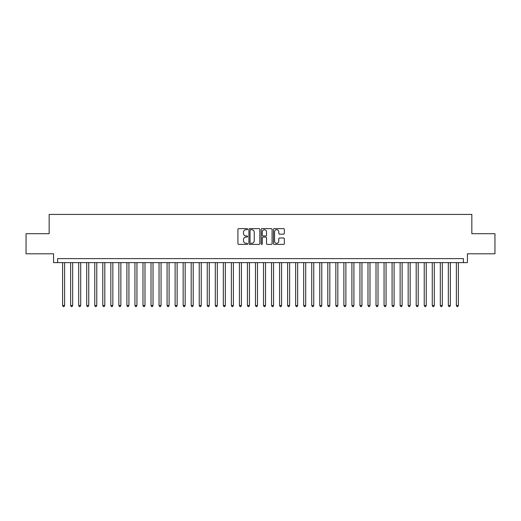 <?xml version="1.0" encoding="UTF-8"?>
<svg xmlns="http://www.w3.org/2000/svg" width="521" height="521" viewBox="0 0 521 521"><rect width="100%" height="100%" fill="white"/><g stroke="black" fill="none" stroke-linecap="round" stroke-linejoin="round"><path stroke-width="0.78" d="M247.644 229.175A0.554 0.554 0 0 0 247.091 228.628L238.709 228.628A0.788 0.788 0 0 0 237.921 229.416L237.921 243.613A0.788 0.788 0 0 0 238.709 244.401L247.091 244.401A0.554 0.554 0 0 0 247.644 243.848A0.554 0.554 0 0 0 247.091 243.294L246.003 243.294A2.527 2.527 0 0 1 243.483 240.774L243.483 239.588A2.527 2.527 0 0 1 246.003 237.062L247.091 237.062A0.554 0.554 0 0 0 247.644 236.514A0.554 0.554 0 0 0 247.091 235.961L246.003 235.961A2.527 2.527 0 0 1 243.483 233.434L243.483 232.255A2.527 2.527 0 0 1 246.003 229.728L247.091 229.728A0.554 0.554 0 0 0 247.644 229.175M283.554 234.183A0.788 0.788 0 0 0 284.342 233.395L284.342 229.416A0.788 0.788 0 0 0 283.554 228.628L274.241 228.628A0.788 0.788 0 0 0 273.453 229.416L273.453 243.613A0.788 0.788 0 0 0 274.241 244.401L283.554 244.401A0.788 0.788 0 0 0 284.342 243.613L284.342 238.8A0.788 0.788 0 0 0 283.554 238.012L279.569 238.012A0.788 0.788 0 0 0 278.781 238.8L278.781 241.184A2.11 2.11 0 0 1 276.671 243.294A2.11 2.11 0 0 1 274.56 241.184L274.56 231.838A2.11 2.11 0 0 1 276.671 229.728A2.11 2.11 0 0 1 278.781 231.838L278.781 233.395A0.788 0.788 0 0 0 279.569 234.183L283.554 234.183M463.41 262.63L467.428 262.63L467.428 253.792L494.95 253.792L494.95 233.701L471.844 233.701L471.844 214.411L49.156 214.411L49.156 233.701L26.05 233.701L26.05 253.792L53.572 253.792L53.572 262.63L463.41 262.63L463.41 258.611L57.59 258.611L57.59 262.63M259.81 229.416A0.788 0.788 0 0 0 259.022 228.628L249.715 228.628A0.788 0.788 0 0 0 248.927 229.416L248.927 243.613A0.788 0.788 0 0 0 249.715 244.401L259.022 244.401A0.788 0.788 0 0 0 259.81 243.613L259.81 229.416M261.978 228.628L271.285 228.628A0.788 0.788 0 0 1 272.073 229.416L272.073 243.613A0.788 0.788 0 0 1 271.285 244.401L267.306 244.401A0.788 0.788 0 0 1 266.518 243.613L266.518 237.856A0.788 0.788 0 0 0 265.723 237.062L263.085 237.062A0.788 0.788 0 0 0 262.297 237.856L262.297 243.848A0.554 0.554 0 0 1 261.744 244.401A0.554 0.554 0 0 1 261.19 243.848L261.19 229.416A0.788 0.788 0 0 1 261.978 228.628M250.581 229.728A0.554 0.554 0 0 0 250.028 230.282L250.028 242.747A0.554 0.554 0 0 0 250.581 243.294L251.728 243.294A2.527 2.527 0 0 0 254.248 240.774L254.248 232.255A2.527 2.527 0 0 0 251.728 229.728L250.581 229.728M266.518 231.878A2.11 2.11 0 0 0 264.407 229.768A2.11 2.11 0 0 0 262.297 231.878L262.297 235.173A0.788 0.788 0 0 0 263.085 235.961L265.723 235.961A0.788 0.788 0 0 0 266.518 235.173L266.518 231.878M62.611 262.63L62.611 305.54L64.624 305.54L64.624 262.63M64.624 305.54L64.018 306.589L63.217 306.589L62.611 305.54M70.648 262.63L70.648 305.54L72.66 305.54L72.66 262.63M72.66 305.54L72.054 306.589L71.253 306.589L70.648 305.54M78.684 262.63L78.684 305.54L80.696 305.54L80.696 262.63M80.696 305.54L80.091 306.589L79.29 306.589L78.684 305.54M86.72 262.63L86.72 305.54L88.733 305.54L88.733 262.63M88.733 305.54L88.127 306.589L87.326 306.589L86.72 305.54M94.757 262.63L94.757 305.54L96.769 305.54L96.769 262.63M96.769 305.54L96.164 306.589L95.363 306.589L94.757 305.54M102.793 262.63L102.793 305.54L104.806 305.54L104.806 262.63M104.806 305.54L104.2 306.589L103.399 306.589L102.793 305.54M110.83 262.63L110.83 305.54L112.836 305.54L112.836 262.63M112.836 305.54L112.236 306.589L111.435 306.589L110.83 305.54M118.866 262.63L118.866 305.54L120.872 305.54L120.872 262.63M120.872 305.54L120.273 306.589L119.465 306.589L118.866 305.54M126.903 262.63L126.903 305.54L128.908 305.54L128.908 262.63M128.908 305.54L128.309 306.589L127.502 306.589L126.903 305.54M134.939 262.63L134.939 305.54L136.945 305.54L136.945 262.63M136.945 305.54L136.346 306.589L135.538 306.589L134.939 305.54M142.975 262.63L142.975 305.54L144.981 305.54L144.981 262.63M144.981 305.54L144.382 306.589L143.575 306.589L142.975 305.54M151.012 262.63L151.012 305.54L153.018 305.54L153.018 262.63M153.018 305.54L152.419 306.589L151.611 306.589L151.012 305.54M159.048 262.63L159.048 305.54L161.054 305.54L161.054 262.63M161.054 305.54L160.455 306.589L159.647 306.589L159.048 305.54M167.085 262.63L167.085 305.54L169.091 305.54L169.091 262.63M169.091 305.54L168.485 306.589L167.684 306.589L167.085 305.54M175.115 262.63L175.115 305.54L177.127 305.54L177.127 262.63M177.127 305.54L176.521 306.589L175.72 306.589L175.115 305.54M183.151 262.63L183.151 305.54L185.163 305.54L185.163 262.63M185.163 305.54L184.558 306.589L183.757 306.589L183.151 305.54M191.187 262.63L191.187 305.54L193.2 305.54L193.2 262.63M193.2 305.54L192.594 306.589L191.793 306.589L191.187 305.54M199.224 262.63L199.224 305.54L201.236 305.54L201.236 262.63M201.236 305.54L200.631 306.589L199.83 306.589L199.224 305.54M207.26 262.63L207.26 305.54L209.273 305.54L209.273 262.63M209.273 305.54L208.667 306.589L207.866 306.589L207.26 305.54M215.297 262.63L215.297 305.54L217.309 305.54L217.309 262.63M217.309 305.54L216.703 306.589L215.902 306.589L215.297 305.54M223.333 262.63L223.333 305.54L225.346 305.54L225.346 262.63M225.346 305.54L224.74 306.589L223.939 306.589L223.333 305.54M231.37 262.63L231.37 305.54L233.375 305.54L233.375 262.63M233.375 305.54L232.776 306.589L231.975 306.589L231.37 305.54M239.406 262.63L239.406 305.54L241.412 305.54L241.412 262.63M241.412 305.54L240.813 306.589L240.005 306.589L239.406 305.54M247.442 262.63L247.442 305.54L249.448 305.54L249.448 262.63M249.448 305.54L248.849 306.589L248.042 306.589L247.442 305.54M255.479 262.63L255.479 305.54L257.485 305.54L257.485 262.63M257.485 305.54L256.886 306.589L256.078 306.589L255.479 305.54M263.515 262.63L263.515 305.54L265.521 305.54L265.521 262.63M265.521 305.54L264.922 306.589L264.114 306.589L263.515 305.54M271.552 262.63L271.552 305.54L273.558 305.54L273.558 262.63M273.558 305.54L272.958 306.589L272.151 306.589L271.552 305.54M279.588 262.63L279.588 305.54L281.594 305.54L281.594 262.63M281.594 305.54L280.995 306.589L280.187 306.589L279.588 305.54M287.625 262.63L287.625 305.54L289.63 305.54L289.63 262.63M289.63 305.54L289.025 306.589L288.224 306.589L287.625 305.54M295.654 262.63L295.654 305.54L297.667 305.54L297.667 262.63M297.667 305.54L297.061 306.589L296.26 306.589L295.654 305.54M303.691 262.63L303.691 305.54L305.703 305.54L305.703 262.63M305.703 305.54L305.098 306.589L304.297 306.589L303.691 305.54M311.727 262.63L311.727 305.54L313.74 305.54L313.74 262.63M313.74 305.54L313.134 306.589L312.333 306.589L311.727 305.54M319.764 262.63L319.764 305.54L321.776 305.54L321.776 262.63M321.776 305.54L321.17 306.589L320.369 306.589L319.764 305.54M327.8 262.63L327.8 305.54L329.813 305.54L329.813 262.63M329.813 305.54L329.207 306.589L328.406 306.589L327.8 305.54M335.837 262.63L335.837 305.54L337.849 305.54L337.849 262.63M337.849 305.54L337.243 306.589L336.442 306.589L335.837 305.54M343.873 262.63L343.873 305.54L345.885 305.54L345.885 262.63M345.885 305.54L345.28 306.589L344.479 306.589L343.873 305.54M351.909 262.63L351.909 305.54L353.915 305.54L353.915 262.63M353.915 305.54L353.316 306.589L352.515 306.589L351.909 305.54M359.946 262.63L359.946 305.54L361.952 305.54L361.952 262.63M361.952 305.54L361.353 306.589L360.545 306.589L359.946 305.54M367.982 262.63L367.982 305.54L369.988 305.54L369.988 262.63M369.988 305.54L369.389 306.589L368.581 306.589L367.982 305.54M376.019 262.63L376.019 305.54L378.025 305.54L378.025 262.63M378.025 305.54L377.425 306.589L376.618 306.589L376.019 305.54M384.055 262.63L384.055 305.54L386.061 305.54L386.061 262.63M386.061 305.54L385.462 306.589L384.654 306.589L384.055 305.54M392.092 262.63L392.092 305.54L394.097 305.54L394.097 262.63M394.097 305.54L393.498 306.589L392.691 306.589L392.092 305.54M400.128 262.63L400.128 305.54L402.134 305.54L402.134 262.63M402.134 305.54L401.535 306.589L400.727 306.589L400.128 305.54M408.164 262.63L408.164 305.54L410.17 305.54L410.17 262.63M410.17 305.54L409.565 306.589L408.764 306.589L408.164 305.54M416.194 262.63L416.194 305.54L418.207 305.54L418.207 262.63M418.207 305.54L417.601 306.589L416.8 306.589L416.194 305.54M424.231 262.63L424.231 305.54L426.243 305.54L426.243 262.63M426.243 305.54L425.637 306.589L424.836 306.589L424.231 305.54M432.267 262.63L432.267 305.54L434.28 305.54L434.28 262.63M434.28 305.54L433.674 306.589L432.873 306.589L432.267 305.54M440.304 262.63L440.304 305.54L442.316 305.54L442.316 262.63M442.316 305.54L441.71 306.589L440.909 306.589L440.304 305.54M448.34 262.63L448.34 305.54L450.352 305.54L450.352 262.63M450.352 305.54L449.747 306.589L448.946 306.589L448.34 305.54M456.376 262.63L456.376 305.54L458.389 305.54L458.389 262.63M458.389 305.54L457.783 306.589L456.982 306.589L456.376 305.54"/></g></svg>
